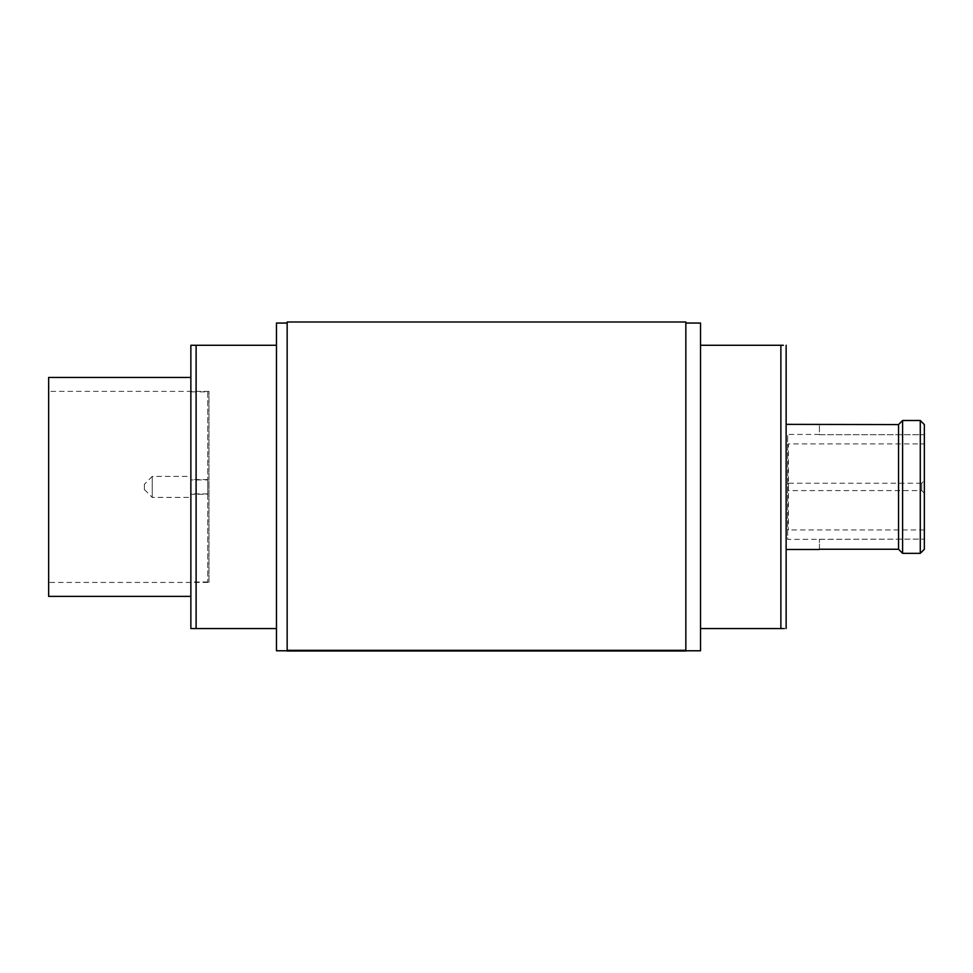 <?xml version="1.0" encoding="UTF-8"?>
<svg xmlns="http://www.w3.org/2000/svg" width="973" height="973" viewBox="0 0 973 973"><rect width="100%" height="100%" fill="white"/><g stroke="black" fill="none" stroke-linecap="round" stroke-linejoin="round"><path stroke-width="0.73" stroke-dasharray="4.87 3.65" d="M207.736 391.839L207.736 581.988L207.736 391.839L190.866 391.839L190.866 581.988L190.866 391.839M207.736 581.988L190.866 581.988M207.736 494.26L207.736 479.567L207.736 494.26L190.866 494.26L190.866 479.567L190.866 494.26M207.736 479.567L190.866 479.567M144.369 484.286L144.369 489.541L144.369 484.286L152.238 476.417L152.238 497.41L152.238 476.417L190.672 476.417L190.672 497.41L190.672 476.417M144.369 489.541L152.238 497.41L190.672 497.41M207.736 479.932L207.736 493.907L207.736 479.932L190.672 479.932L190.672 493.907L190.672 479.932M207.736 493.907L190.672 493.907M924.35 493.214L921.723 490.587L788.398 490.587L788.398 483.24L921.723 483.24L921.723 490.587L921.723 483.24L924.35 480.613L924.35 493.214L924.35 480.613M788.398 483.24L788.398 490.587M924.35 443.895L924.35 529.932L924.35 443.895L788.398 443.895L788.398 529.932L788.398 443.895M924.35 529.932L788.398 529.932M786.135 549.465L786.135 424.362L786.135 549.465M685.843 649.952L685.843 323.048L685.843 649.952L287.157 649.952L287.157 323.048L287.157 649.952L685.843 649.952L685.843 650.998L685.843 649.952M276.478 323.048L276.478 345.269L196.108 345.269L196.108 628.558L276.478 628.558L276.478 345.269L276.478 650.779M685.843 650.779L287.157 650.779M700.524 628.558L700.524 345.269L700.524 628.558L780.881 628.558L780.881 345.269L700.524 345.269L700.524 650.779M190.866 596.388L190.866 377.451L190.866 596.388M208.964 582.438L208.964 391.389L208.964 582.438L48.65 582.438L48.65 391.389L48.65 582.438M208.964 391.389L48.65 391.389M924.35 424.581L924.35 434.712L819.436 434.712L819.436 424.581L819.436 434.712L924.35 434.712L924.35 539.115L924.35 424.581L924.35 549.246M819.436 539.37L924.35 539.115L787.644 539.37L787.644 434.457L787.644 539.37M819.436 434.457L787.644 434.457M190.866 345.269L190.866 628.558M276.478 345.269L276.478 628.558M786.135 345.269L786.135 628.558M819.436 424.581L898.541 424.581L898.541 549.246L819.436 549.246L819.436 539.115L819.436 549.246M920.276 553.333L920.276 420.506L902.603 420.506L902.603 553.333M48.65 377.451L48.65 596.388M700.524 345.269L700.524 323.048M287.157 650.998L287.157 322.002M685.843 322.002L685.843 650.998"/><path stroke-width="1.46" d="M819.436 549.246L898.541 549.246L898.541 424.581L786.135 424.362M819.436 549.465L786.135 549.465M685.843 323.048L700.524 323.048L700.524 345.269L783.362 345.269M287.157 323.048L276.478 323.048L276.478 650.779L287.157 650.779M700.524 345.269L700.524 650.779L685.843 650.779M190.866 377.451L48.65 377.451L48.65 596.388L190.866 596.388M190.866 628.558L196.108 628.558L190.866 628.558L190.866 345.269L276.478 345.269M194.369 345.269L190.866 345.269M196.108 345.269L196.108 628.558L276.478 628.558M700.524 628.558L784.36 628.558M898.541 424.581L902.603 420.506L898.541 424.581M902.603 553.333L898.541 549.246L902.603 553.333L920.276 553.333L920.276 420.506L924.35 424.581L920.276 420.506L902.603 420.506L902.603 553.333L920.276 553.333L924.35 549.246L920.276 553.333M924.35 549.246L924.35 424.581M786.135 628.558L786.135 345.269M287.157 650.998L685.843 650.998L685.843 322.002L287.157 322.002L287.157 650.998L685.843 650.998M780.881 628.558L780.881 345.269"/></g></svg>
